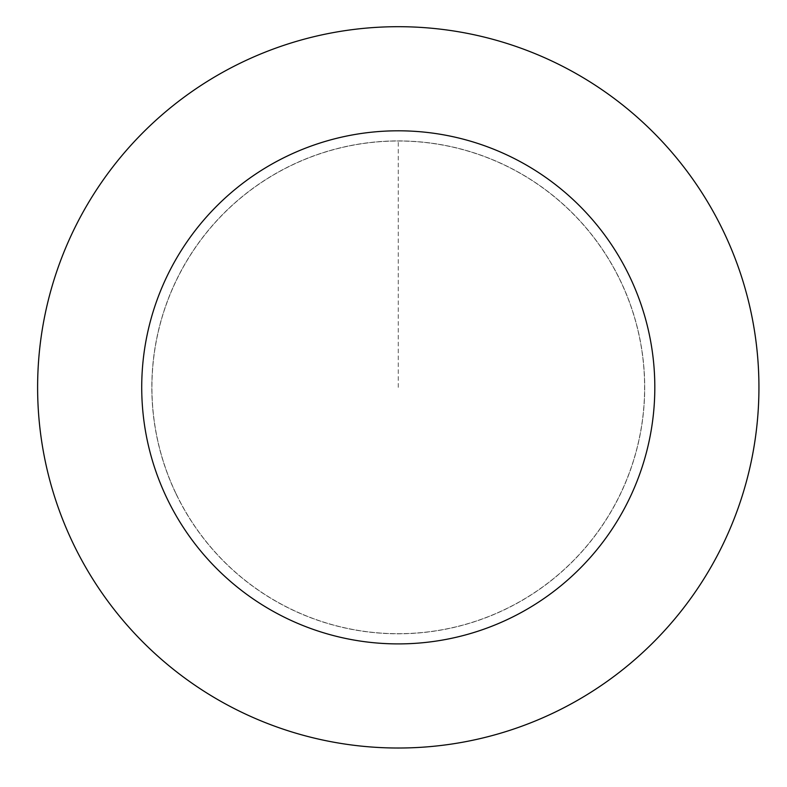 <?xml version="1.0" encoding="UTF-8"?>
<svg xmlns="http://www.w3.org/2000/svg" width="787" height="787" viewBox="0 0 787 787"><rect width="100%" height="100%" fill="white"/><g stroke="black" fill="none" stroke-linecap="round" stroke-linejoin="round"><path stroke-width="0.59" stroke-dasharray="3.94 2.95" d="M176.131 493.931A246.39 246.39 0 0 1 417.041 141.68A246.39 246.39 0 0 1 601.642 526.444A246.39 246.39 0 0 1 176.131 493.931A246.39 246.39 0 0 1 417.041 141.68A246.39 246.39 0 0 1 601.642 526.444A246.39 246.39 0 0 1 176.131 493.931M176.072 493.961A246.449 246.449 0 0 0 504.88 609.561A246.449 246.449 0 0 0 620.471 280.752A246.449 246.449 0 0 0 291.662 165.152A246.449 246.449 0 0 0 176.072 493.961M176.18 493.911A246.331 246.331 0 0 0 504.831 609.453A246.331 246.331 0 0 0 620.363 280.802A246.331 246.331 0 0 0 291.721 165.26A246.331 246.331 0 0 0 176.18 493.911M723.45 231.348A360.662 360.662 0 0 0 100.579 183.755A360.662 360.662 0 0 0 370.795 746.971A360.662 360.662 0 0 0 723.45 231.348M398.271 387.352L398.271 140.971"/><path stroke-width="1.18" d="M723.45 231.348A360.662 360.662 0 0 0 100.579 183.755A360.662 360.662 0 0 0 370.795 746.971A360.662 360.662 0 0 0 723.45 231.348M629.58 276.385A256.552 256.552 0 0 0 186.509 242.524A256.552 256.552 0 0 0 378.724 643.156A256.552 256.552 0 0 0 629.58 276.385"/></g></svg>
